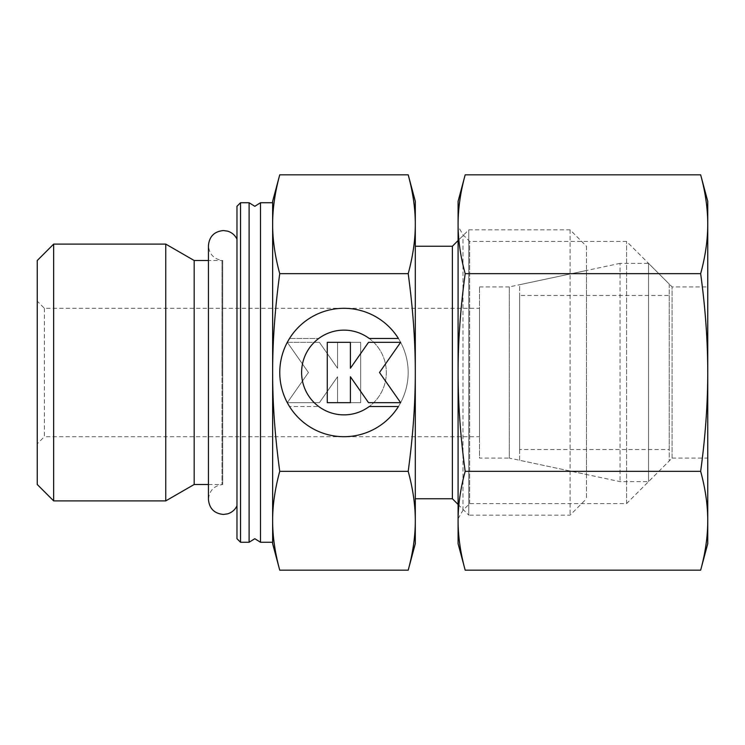 <?xml version="1.0" encoding="UTF-8"?>
<svg xmlns="http://www.w3.org/2000/svg" width="745" height="745" viewBox="0 0 745 745"><rect width="100%" height="100%" fill="white"/><g stroke="black" fill="none" stroke-linecap="round" stroke-linejoin="round"><path stroke-width="0.56" stroke-dasharray="3.73 2.79" d="M249.1 202.733L249.1 542.267M236.975 372.5L236.975 505.846L236.975 372.5M53.659 244.109L53.659 500.891M37.25 260.508L37.25 484.492M165.763 244.109L165.763 500.891M194.175 260.508L194.175 484.492M208.442 484.492L222.708 484.501C213.983 485.712 209.233 490.704 208.442 499.467L208.442 245.533C209.233 254.296 213.983 259.288 222.708 260.499L222.708 484.501L222.708 260.499L221.991 260.508L221.991 372.5L221.991 260.508L208.442 260.508M240.542 202.733L240.542 542.267M236.975 206.3L236.975 538.7M260.508 202.733L260.508 542.267M272.642 202.733L272.642 542.267M452.392 246.25L452.392 498.75M415.3 246.25L415.3 498.75L415.3 246.25M586.492 246.25L586.492 498.75L586.492 246.25L570.083 229.842L468.791 229.842L458.091 240.542M458.091 504.458L468.791 515.158L468.791 229.842L468.791 515.158L570.083 515.158L586.492 498.75M570.083 229.842L570.083 515.158L570.083 229.842M44.383 308.3L44.383 436.7L37.25 443.834L37.25 301.166L44.383 308.3L479.491 308.3L479.491 436.7L44.383 436.7L44.383 308.3M479.491 286.909L509.31 286.909L509.31 458.091L479.491 458.091L479.491 286.909L479.491 458.091M586.492 270.5L586.492 474.5L509.31 458.091L509.31 286.909L586.492 270.5L586.492 474.5M415.3 201.308L415.3 224.245C415.338 208.898 412.972 192.424 408.204 174.824M408.204 570.176C412.972 552.576 415.338 536.102 415.3 520.755L415.3 543.692M279.738 174.824C274.961 192.424 272.596 208.898 272.642 224.245C272.596 239.592 274.961 256.066 279.738 273.666C274.961 308.858 272.596 341.806 272.642 372.5C272.596 403.194 274.961 436.142 279.738 471.334C274.961 488.934 272.596 505.408 272.642 520.755L272.642 543.692M272.642 201.308L272.642 520.755C272.596 536.102 274.961 552.576 279.738 570.176M289.526 406.528A64.2 64.2 0 0 0 398.407 406.528L369.222 406.528A42.372 42.372 0 0 0 377.994 347.254A42.372 42.372 0 0 0 318.72 338.472A42.372 42.372 0 0 1 369.222 338.472L398.407 338.472A64.2 64.2 0 0 1 377.994 426.941A64.2 64.2 0 0 1 289.526 406.528A64.2 64.2 0 0 0 377.994 426.941A64.2 64.2 0 0 0 398.407 338.472A64.2 64.2 0 0 0 289.526 338.472A64.2 64.2 0 0 1 398.407 338.472A64.2 64.2 0 0 0 309.948 318.059A64.2 64.2 0 0 0 289.526 406.528L318.72 406.528L289.526 406.528M318.72 338.472A42.372 42.372 0 0 1 377.994 347.254A42.372 42.372 0 0 1 318.72 406.528A42.372 42.372 0 0 0 369.222 406.528A42.372 42.372 0 0 1 309.948 397.746A42.372 42.372 0 0 1 318.72 338.472L289.526 338.472L318.72 338.472M287.3 342.328L319.4 342.328L287.3 342.328L308.43 372.5L287.3 402.673L319.4 402.673L337.55 376.756L337.55 402.673L360.664 402.673L360.664 342.328L337.55 342.328L337.55 368.244L319.4 342.328L337.55 368.244L337.55 342.328L360.664 342.328L360.664 402.673L337.55 402.673L337.55 376.756L319.4 402.673L287.3 402.673L308.43 372.5L287.3 342.328M327.279 402.673L350.392 402.673L350.392 376.756L368.533 402.673L400.633 402.673L379.503 372.5L400.633 342.328L368.533 342.328L350.392 368.244L350.392 342.328L327.279 342.328L327.279 402.673M408.204 273.666C412.972 256.066 415.338 239.592 415.3 224.245L415.3 372.5C415.338 341.806 412.972 308.858 408.204 273.666L279.738 273.666M408.204 471.334C412.972 436.142 415.338 403.194 415.3 372.5L415.3 520.755C415.338 505.408 412.972 488.934 408.204 471.334L279.738 471.334M479.491 436.7L479.491 308.3M37.25 301.166L37.25 443.834M272.642 520.755L272.642 224.245M620.045 263.367L519.619 284.711L519.619 460.289L620.045 481.633L648.55 481.633L669.234 460.95L669.234 284.05L648.55 263.367L620.045 263.367L620.045 481.633L620.045 263.367M648.55 263.367L648.55 481.633L648.55 263.367M669.234 284.05L669.234 460.95M519.619 449.533L519.619 295.467L519.619 449.533L669.234 449.533L669.234 295.467L519.619 295.467M669.234 295.467L669.234 449.533M519.619 460.289L519.619 284.711M458.091 518.725L462.971 510.288L469.676 503.573L626.601 503.573L672.083 458.091L672.083 286.909L626.601 241.427L469.676 241.427L462.971 234.712L458.091 226.275L458.091 518.725L458.091 226.275M672.083 458.091L707.75 458.091L707.75 286.909L672.083 286.909L672.083 458.091M626.601 503.573L626.601 241.427L626.601 503.573M469.676 503.573L469.676 241.427L469.676 503.573M462.971 510.288L462.971 234.712L462.971 510.288M707.75 201.308L707.75 224.245C707.731 208.525 705.366 192.052 700.654 174.824M700.654 570.176C705.366 552.948 707.731 536.475 707.75 520.755L707.75 543.692M465.187 174.824C460.475 192.052 458.11 208.525 458.091 224.245C458.11 239.965 460.475 256.438 465.187 273.666C460.475 308.104 458.11 341.052 458.091 372.5C458.11 403.948 460.475 436.896 465.187 471.334C460.475 488.562 458.11 505.036 458.091 520.755L458.091 543.692M458.091 201.308L458.091 520.755C458.11 536.475 460.475 552.948 465.187 570.176M700.654 273.666C705.366 256.438 707.731 239.965 707.75 224.245L707.75 372.5C707.731 341.052 705.366 308.104 700.654 273.666L465.187 273.666M700.654 471.334C705.366 436.896 707.731 403.948 707.75 372.5L707.75 520.755C707.731 505.036 705.366 488.562 700.654 471.334L465.187 471.334M707.75 286.909L707.75 458.091M221.991 372.5L221.991 484.492L221.991 372.5"/><path stroke-width="1.12" d="M249.1 372.5L249.1 202.733L240.542 202.733L236.975 206.3L236.975 538.7L240.542 542.267L249.1 542.267L249.1 372.5M208.442 260.508L194.175 260.508L165.763 244.109L53.659 244.109L37.25 260.508L37.25 484.492L53.659 500.891L165.763 500.891L194.175 484.492L208.442 484.492M408.204 471.334C412.972 488.934 415.338 505.408 415.3 520.755L415.3 201.308L408.204 174.824C412.972 192.424 415.338 208.898 415.3 224.245C415.338 239.592 412.972 256.066 408.204 273.666C412.972 308.858 415.338 341.806 415.3 372.5C415.338 403.194 412.972 436.142 408.204 471.334L279.738 471.334C274.961 488.934 272.596 505.408 272.642 520.755L272.642 543.692L279.738 570.176C274.961 552.576 272.596 536.102 272.642 520.755L272.642 542.267L260.508 542.267L260.508 202.733L254.809 206.3L249.1 202.733M408.204 273.666L279.738 273.666C274.961 256.066 272.596 239.592 272.642 224.245L272.642 202.733L260.508 202.733M458.091 240.542L452.392 246.25L415.3 246.25M415.3 498.75L452.392 498.75L458.091 504.458M408.204 570.176L415.3 543.692L415.3 520.755C415.338 536.102 412.972 552.576 408.204 570.176L279.738 570.176M279.738 174.824L272.642 201.308L272.642 224.245C272.596 208.898 274.961 192.424 279.738 174.824L408.204 174.824M398.407 406.528A64.2 64.2 0 0 1 289.526 406.528A64.2 64.2 0 0 1 309.948 318.059A64.2 64.2 0 0 1 398.407 338.472L369.222 338.472A42.372 42.372 0 0 0 309.948 397.746A42.372 42.372 0 0 0 369.222 406.528L398.407 406.528M350.392 402.673L327.279 402.673L327.279 342.328L350.392 342.328L350.392 368.244L368.533 342.328L400.633 342.328L379.503 372.5L400.633 402.673L368.533 402.673L350.392 376.756L350.392 402.673M279.738 471.334C274.961 436.142 272.596 403.194 272.642 372.5C272.596 341.806 274.961 308.858 279.738 273.666M272.642 520.755L272.642 224.245M452.392 498.75L452.392 246.25M240.542 542.267L240.542 202.733M194.175 484.492L194.175 260.508M165.763 500.891L165.763 244.109M53.659 500.891L53.659 244.109M700.654 273.666C705.366 308.104 707.731 341.052 707.75 372.5L707.75 201.308L700.654 174.824C705.366 192.052 707.731 208.525 707.75 224.245C707.731 239.965 705.366 256.438 700.654 273.666L465.187 273.666C460.475 256.438 458.11 239.965 458.091 224.245C458.11 208.525 460.475 192.052 465.187 174.824L458.091 201.308L458.091 372.5C458.11 341.052 460.475 308.104 465.187 273.666M700.654 570.176L707.75 543.692L707.75 520.755C707.731 536.475 705.366 552.948 700.654 570.176L465.187 570.176C460.475 552.948 458.11 536.475 458.091 520.755C458.11 505.036 460.475 488.562 465.187 471.334C460.475 436.896 458.11 403.948 458.091 372.5L458.091 543.692L465.187 570.176M700.654 471.334C705.366 488.562 707.731 505.036 707.75 520.755L707.75 372.5C707.731 403.948 705.366 436.896 700.654 471.334L465.187 471.334M700.654 174.824L465.187 174.824M236.975 239.154C234.992 235.141 231.872 232.477 227.597 231.146L223.416 230.55C214.318 231.444 209.326 236.435 208.442 245.533L208.442 499.467C209.326 508.565 214.318 513.556 223.416 514.45L227.597 513.854C231.872 512.523 234.992 509.859 236.975 505.846M249.1 542.267L254.809 538.7L260.508 542.267"/></g></svg>
